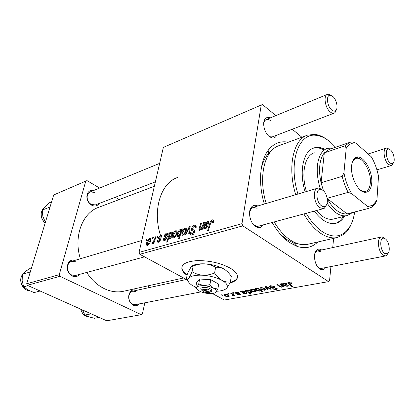 <?xml version="1.0" encoding="UTF-8"?>
<svg xmlns="http://www.w3.org/2000/svg" width="415" height="415" viewBox="0 0 415 415"><rect width="100%" height="100%" fill="white"/><g stroke="black" fill="none" stroke-linecap="round" stroke-linejoin="round"><path stroke-width="0.62" d="M229.822 283.061C236.368 281.266 238.724 278.304 236.887 274.165C235.798 272.126 233.593 270.129 230.284 268.168C220.495 262.97 209.357 260.454 196.871 260.625C185.422 261.6 180.515 264.744 182.149 270.061C182.942 271.841 184.582 273.594 187.072 275.327M181.837 266.954L182.252 269.553C183.041 271.332 184.68 273.091 187.17 274.823M99.164 203.464C97.307 206.146 94.796 206.717 91.627 205.181L89.79 203.76C87.84 201.685 86.87 199.242 86.87 196.425C87.43 191.772 89.749 189.769 93.826 190.423M94.521 192.399L90.205 191.912C88.317 192.752 87.295 194.428 87.145 196.943C87.145 199.35 87.98 201.441 89.645 203.22L91.217 204.434L95.377 204.922L155.376 181.858M139.274 303.899C137.552 305.746 135.539 306.171 133.225 305.186L130.575 302.924C128.8 300.325 128.271 297.498 128.998 294.448C130.492 290.396 133.013 289.027 136.566 290.344M135.632 291.563L132.852 291.154C131.036 291.584 129.791 292.891 129.122 295.075C128.505 297.685 128.956 300.102 130.471 302.322L132.743 304.257L135.539 304.626M79.727 274.336C77.667 276.675 75.162 277.23 72.215 275.996C70.197 274.979 68.719 273.288 67.795 270.922L67.282 269.003C67.157 262.187 69.964 259.23 75.706 260.138M75.473 261.766L71.66 261.341C68.568 262.519 67.214 265.097 67.603 269.086L68.044 270.725C68.833 272.748 70.094 274.196 71.821 275.067L75.644 275.43M276.712 135.212C275.736 137.36 274.211 138.273 272.131 137.941L269.262 136.519C264.371 132.909 261.927 122.498 265.123 118.913C266.446 117.346 268.137 117.014 270.201 117.912M270.559 120.734C268.993 119.484 267.525 119.095 266.16 119.572L264.728 120.656L263.722 122.866M325.593 267.597C324.39 269.47 322.823 270.087 320.899 269.454L319.768 268.873C314.591 265.844 312.594 253.15 316.775 250.012C318.232 248.818 319.866 248.808 321.682 249.991M320.344 251.609L317.574 250.888L316.111 251.62L314.886 253.368M317.942 267.193L319.633 268.251L321.454 268.401M263.162 224.899C261.699 227.228 259.723 228.027 257.227 227.29L255.567 226.466C249.908 223.088 247.501 210.898 251.672 206.862C253.389 205.103 255.433 204.813 257.793 205.985M257.16 208.252L253.186 207.36L251.21 208.595L249.623 211.93M253.083 224.131L255.962 226.066L258.519 226.149M317.797 241.981C312.132 247.522 305.233 249 297.104 246.417L289.836 242.734C283.232 238.262 277.334 231.513 272.152 222.476M264.35 204.04C257.705 182.398 260.039 159.433 269.216 149.026C274.538 143.019 280.898 140.758 288.311 142.241M271.322 150.925L267.908 154.188C264.744 157.97 262.488 163.002 261.139 169.284M280.379 234.236L286.651 239.46L293.296 242.842L298.873 244.01M86.688 272.458C91.544 279.886 97.426 285.297 104.347 288.674C110.706 291.662 116.947 292.554 123.073 291.361L124.158 291.123M157.378 236.254L158.079 236.047L157.648 237.39L156.932 237.603L157.378 236.254L157.913 236.56M152.694 237.645L153.384 237.442L152.948 238.775L152.243 238.983L152.694 237.645L153.218 237.945M161.668 236.981L160.906 237.427L160.875 236.208L160.257 236.068L159.106 237.359L159.168 237.966L160.346 238.781L160.449 239.912L158.546 242.241L157.498 242.038L157.384 240.679L158.115 240.358L158.182 241.276L158.763 241.395L159.708 240.264L159.702 239.611L158.473 238.739L158.385 237.639L160.47 235.227L161.57 235.435L161.668 236.981M170.586 232.338L170.264 233.308L171.732 231.886L172.443 232.11L172.505 234.231C172.116 236.368 171.141 237.987 169.574 239.082L168.869 238.879L168.666 238.288L167.427 241.971L166.69 242.178L169.849 232.556L170.586 232.338M194.443 225.143L196.077 225.475L196.155 227.69L195.346 228.037L195.341 226.502L194.173 226.274L192.327 228.317L192.394 229.142L194.417 230.491L194.573 231.98C194.147 233.661 193.271 234.714 191.948 235.144L190.49 234.786L190.345 232.774L191.144 232.452L191.201 233.754L192.197 234.013L193.774 232.265L193.644 231.492L191.647 230.325L191.528 228.639C192.026 226.818 192.996 225.651 194.443 225.143L196.285 226.268M185.049 227.928L186.2 228.266L186.319 230.128C185.899 232.514 184.794 234.216 183.005 235.227L181.926 234.911L181.817 232.862C182.242 230.584 183.321 228.94 185.049 227.928L186.382 228.732M203.635 222.528L204.45 222.29L202.157 229.62L201.337 229.853L201.721 228.624L199.797 230.413L199.013 230.19L198.951 229.038L200.725 223.395L201.534 223.156L199.765 228.779L199.807 229.35L200.222 229.459L202.572 225.926L203.635 222.528L204.253 222.917M213.601 221.491L213.367 222.409L212.506 222.777L212.698 221.159L212.101 220.977L210.68 223.135L208.439 230.361L207.604 230.595L209.917 223.125C210.312 221.511 211.126 220.412 212.366 219.82L213.538 220.116L213.601 221.491M275.814 115.603L262.436 104.502L163.354 147.398L139.03 252.413L241.976 223.669L242.837 225.864L139.798 254.281L139.03 252.413M261.258 104.922L241.976 223.669M206.073 221.807L205.99 222.658L207.796 221.174L208.792 221.501L208.875 222.782C208.434 224.359 207.562 225.329 206.265 225.682L204.839 226.336L204.621 227.814L205.399 227.97L206.981 226.191L207.775 226.082L205.16 228.878L203.822 228.551L203.718 227.534L205.233 222.056L206.073 221.807M181.703 229.038L182.372 228.841L179.207 238.635L178.445 238.853L179.565 235.419L178.149 236.623L177.35 236.368L177.283 234.273C177.672 232.099 178.678 230.455 180.292 229.345L181.07 229.557L181.282 230.325L181.703 229.038L182.211 229.339M189.219 226.808L190.169 226.528L189.536 233.24L188.752 233.463L189.375 227.762L186.216 234.195L185.386 234.428L189.219 226.808L190.091 227.337M175.846 230.662L176.93 230.963L177.055 232.846C176.624 235.201 175.54 236.877 173.792 237.873L172.77 237.582L172.666 235.523C173.097 233.272 174.16 231.653 175.846 230.662L177.117 231.414M165.798 233.759L165.689 234.568L167.328 233.194L168.111 233.406L168.2 234.745C167.753 236.239 166.96 237.141 165.813 237.453L164.542 238.044L164.324 239.507L164.963 239.611L166.41 237.951L167.11 237.862L164.719 240.472L163.64 240.264L163.515 239.17L165.056 233.977L165.798 233.759M149.633 238.449L150.557 238.667L150.671 240.576C150.214 242.848 149.177 244.456 147.558 245.395L146.692 245.182L146.594 243.107C147.05 240.933 148.067 239.377 149.633 238.449L150.744 239.076M155.36 236.856L156.066 236.643L153.773 243.501L153.068 243.704L153.55 242.282L152.092 244.093L151.677 243.989L154.422 239.595L155.36 236.856L155.895 237.157M146.386 239.517L147.06 239.32L146.63 240.638L145.935 240.84L146.386 239.517L146.9 239.808M235.71 292.139L238.973 292.674L238.407 292.902L236.239 292.461L235.746 292.824L240.653 294.23L239.937 294.816L236.939 294.354L239.413 294.5L239.761 294.194L235.31 293.182L234.869 292.798L235.71 292.139M240.518 291.309L241.914 291.475L242.734 290.842L245.358 291.335L245.872 291.771L243.73 292.824L245.763 293.353L246.277 292.876L246.069 292.637L246.889 292.549L247.153 292.876L246.256 293.68L243.465 293.312L240.518 291.309M251.884 291.257L250.65 290.204L251.449 289.229L255.059 289.929L256.356 291.034L255.516 292.01L251.884 291.257L251.972 290.65M288.591 282.361L292.103 283.258L291.34 283.466L289.26 282.817L288.845 283.258L292.725 286.573L291.885 286.724L288.363 283.787L287.808 283.201L288.591 282.361M258.187 288.674L257.539 288.166L258.218 288.041L263.146 291.849L262.368 291.989L260.672 290.666L259.956 291.211L256.678 290.433L255.381 289.307L255.993 288.389L258.187 288.674L258.27 288.077M267.213 289.846L265.201 286.749L266.16 286.573L271.426 289.089L270.632 289.229L266.269 287.092L268.054 289.696L267.213 289.846L267.374 288.674M269.833 287.247L269.242 286.729L270.404 285.722L274.891 286.537L274.165 286.729L273.049 286.22L271.078 286.163L270.258 286.796L271.317 287.351L274.445 287.595L277.256 288.716L276.172 289.587L272.162 288.933L272.764 288.674L275.482 289.156L276.214 288.643L275.088 288.129L269.833 287.247L270.03 285.811M222.061 295.366L221.34 294.858L222.035 294.728L222.777 295.236L222.061 295.366L222.155 294.811M212.361 293.509L224.396 300.014L328.566 281.619L242.837 225.864M187.985 280.327L139.798 254.281M261.217 289.561L260.018 288.524L260.843 287.491L264.5 288.202L265.766 289.286L264.9 290.324L261.217 289.561L261.31 288.923M281.469 283.741L282.963 283.912L283.959 283.217L286.739 283.741L287.196 284.135L284.732 285.37L286.864 285.93L287.31 285.152L288.384 285.266L287.351 286.283L284.363 285.899L281.469 283.741M281.495 285.39L279.845 284.042L280.675 283.891L284.208 286.786L283.378 286.931L282.791 286.454L281.925 287.258L279.648 286.817L276.893 284.586L277.718 284.436L280.452 286.661L281.624 286.874L282.19 286.106L281.495 285.39L281.588 284.638M245.426 290.401L246.183 290.267L246.681 290.645L247.241 290.007L250.463 290.801L251.791 291.942L251.215 292.788L249.301 292.575L251.142 293.991L250.39 294.126L245.426 290.401M225.169 296.118L223.846 295.008L224.572 294.199L228.043 294.878L229.433 296.03L228.67 296.844L225.169 296.118L225.257 295.594M228.551 294.173L227.83 293.654L228.541 293.524L229.277 294.043L228.551 294.173L228.644 293.597M232.011 294.214L230.569 293.151L231.295 293.016L234.942 295.656L234.221 295.786L233.474 295.247L233.323 296.009L232.68 296.004L232.265 295.568L232.763 295.584L233.002 295.138L232.011 294.214L232.11 293.607M233.365 293.291L232.644 292.767L233.36 292.632L234.096 293.156L233.365 293.291L233.458 292.7M333.613 238.36L332.731 247.584M330.921 266.56L329.557 280.815L328.566 281.619M301.876 137.235L292.243 129.241M99.616 188.047L86.984 180.598L53.696 194.972L26.695 283.777L59.252 274.689L59.942 276.307L27.349 285.292L26.695 283.777M85.786 181.054L59.252 274.689M59.942 276.307L141.276 314.689L106.743 320.79L27.349 285.292M148.575 285.717L148.114 287.828M144.819 302.815L142.355 314.02L141.276 314.689M119.172 199.579L115.271 197.275M154.349 186.283L98.978 207.21C82.585 212.444 73.237 236.498 80.38 258.747M177.708 177.449C161.155 182.574 152.269 209.43 160.366 234.963M268.692 136.032L270.725 136.934L272.645 136.774M274.237 286.189L274.165 286.729M274.04 286.101L273.973 286.609M273.106 285.79L273.049 286.22M271.156 285.629L271.078 286.163M276.374 288.067L276.172 289.587M276.001 287.917L275.933 288.399M275.145 287.694L275.088 288.129M270.694 288.741L270.632 289.229M266.331 286.651L266.269 287.092M265.133 288.622L264.9 290.324M264.371 289.992L264.858 289.322L263.79 288.389L261.403 287.823L260.962 288.487L261.99 289.421L264.371 289.992M263.857 287.886L263.79 288.389M261.46 287.429L261.403 287.823M262.462 291.32L262.368 291.989M260.765 290.007L260.672 290.666M256.766 289.826L256.678 290.433M259.624 289.846L258.773 289.219L256.62 288.705L256.257 289.239L257.43 290.287L259.65 290.842L259.992 290.287L259.717 289.198M256.672 288.347L256.62 288.705M258.867 288.539L258.773 289.219M291.418 282.791L291.34 283.466M290.941 282.568L290.874 283.118M289.328 282.288L289.26 282.817M291.978 285.945L291.885 286.724M288.539 282.371L288.363 283.787M284.804 284.82L284.732 285.37M284.488 284.918L284.363 285.899M283.782 284.498L283.668 285.375M282.226 283.601L282.164 284.088M284.265 283.611L283.673 284.353L284.311 285.001L286.168 284.114L284.265 283.611L284.322 283.17M285.976 283.388L285.914 283.891M283.476 286.184L283.378 286.931M282.89 285.702L282.791 286.454M281.993 286.765L281.925 287.258M279.736 286.111L279.648 286.817M255.754 290.391L255.516 292.01M254.992 291.683L255.464 291.06L254.364 290.111L252.009 289.556L251.583 290.178L252.636 291.123L254.992 291.683M254.437 289.623L254.364 290.111M252.066 289.167L252.009 289.556M251.412 291.47L251.215 292.788M250.484 293.488L250.39 294.126M250.608 292.476L250.93 291.968L249.664 290.91L247.563 290.376L247.252 290.853L248.559 291.978L250.608 292.476M249.918 290.516L249.846 291.019M247.625 289.971L247.563 290.376M248.492 290.049L248.435 290.427M249.737 290.433L249.664 290.91M243.813 292.29L243.73 292.824M246.422 292.601L246.256 293.68M243.61 292.352L243.465 293.312M242.858 292.134L242.754 292.824M241.271 291.174L241.198 291.631M243.071 291.2L242.562 291.787L243.294 292.487L244.907 291.719L243.071 291.2L243.133 290.796M244.684 291.034L244.617 291.47M238.48 292.44L238.407 292.902M236.301 292.072L236.239 292.461M240.098 293.784L239.937 294.816M239.626 293.587L239.559 294.017M239.18 293.472L239.123 293.825M236.545 293.218L236.488 293.571M235.466 292.191L235.31 293.182M228.898 295.433L228.67 296.844M228.141 296.533L228.566 296.009L227.404 295.044L225.132 294.51L224.748 295.034L225.869 295.994L228.141 296.533M227.477 294.603L227.404 295.044M225.189 294.142L225.132 294.51M234.314 295.2L234.221 295.786M233.567 294.66L233.474 295.247M233.541 294.645L233.323 296.009M232.748 295.584L232.68 296.004M213.393 222.316L212.739 221.906M210.555 223.524L209.917 223.125M213.668 220.645L212.366 219.82M206.348 222.886L205.99 222.658M208.916 221.88L207.796 221.174M206.12 228.411L205.399 227.97M207.567 226.559L206.981 226.191M205.617 228.707L203.718 227.534M204.745 226.59L204.097 226.191M205.944 223.457L205.15 222.959M206.006 222.539L205.233 222.056M207.376 222.134L205.145 225.412L208.055 223.026L208.003 222.305L207.376 222.134M205.835 225.838L205.145 225.412M208.698 223.426L208.055 223.026M202.349 229.007L201.721 228.624M200.523 230.003L198.951 229.038M201.337 223.773L200.725 223.395M200.761 229.786L200.222 229.459M180.141 235.756L179.565 235.419M177.936 234.657L177.283 234.273M181.215 229.894L180.292 229.345M181.796 230.631L181.282 230.325M180.26 233.313L180.748 231.7L180.701 230.341L180.177 230.175L178.035 234.039L178.077 235.538L178.575 235.694L180.26 233.313L180.821 233.645M179.073 235.99L178.575 235.694M181.334 232.047L180.748 231.7M182.486 233.261L181.817 232.862M183.212 234.356C184.478 233.474 185.251 232.177 185.531 230.46L185.479 228.987L184.872 228.79L182.574 232.644L182.626 234.159L183.897 234.76M186.153 230.833L185.531 230.46M190.013 228.151L189.375 227.762M195.683 227.892L195.408 227.726M196.238 227.187L195.418 226.683M191.087 233.458L190.298 232.986M191.05 233.199L190.345 232.774M193.094 234.548L192.197 234.013M194.396 232.644L193.774 232.265M194.557 232.042L193.644 231.492M173.309 235.902L172.666 235.523M174.004 237.007C175.234 236.145 175.996 234.864 176.287 233.168L176.24 231.689L175.664 231.513L173.403 235.315L173.449 236.83L174.674 237.401M176.889 233.526L176.287 233.168M170.549 233.479L170.264 233.308M172.578 232.384L171.732 231.886M169.839 238.967L168.666 238.288M170.404 232.882L169.849 232.556M169.709 238.246L171.722 234.651L171.737 232.924L171.312 232.799L170.29 233.878L169.206 236.752L169.268 238.106L170.332 238.604M172.313 234.994L171.722 234.651M172.624 233.531L171.8 233.048M172.391 234.724L171.784 234.371M166.021 234.76L165.689 234.568M168.251 233.733L167.328 233.194M165.637 240L164.963 239.611M166.934 238.257L166.41 237.951M165.331 240.207L163.515 239.17M164.47 238.226L163.899 237.894M165.663 235.253L164.947 234.838M165.725 234.366L165.056 233.977M166.918 234.096L164.843 237.173L167.478 234.957L167.427 234.21L166.918 234.096M165.518 237.562L164.843 237.173M168.044 235.289L167.478 234.957M158.094 241.084L157.384 240.679M159.396 241.758L158.763 241.395M160.237 240.565L159.708 240.264M160.398 240.114L159.754 239.746M158.489 238.76L160.455 239.88L158.473 238.739M160.32 238.75L158.385 237.639M161.757 235.969L160.47 235.227M147.175 243.434L146.594 243.107M147.771 244.56L149.965 240.876L149.929 239.393L149.441 239.263L147.273 242.915L147.315 244.44L148.414 244.917M150.515 241.188L149.965 240.876M154.079 242.578L153.55 242.282M152.964 243.252L152.487 242.983M230.102 282.501C234.423 281.334 236.908 279.528 237.551 277.08M324.748 149.224C320.966 147.315 317.392 146.879 314.02 147.911C303.37 150.733 298.748 171.499 305.134 191.912M314.378 211.1C316.977 214.68 319.721 217.533 322.616 219.665C327.212 222.974 331.549 224.204 335.626 223.358C339.283 222.507 342.251 220.137 344.523 216.241M323.461 149.665C319.825 147.833 316.365 147.361 313.092 148.254M306.203 213.3C310.773 221.102 315.846 227.021 321.423 231.051C330.241 237.027 337.935 237.603 344.497 232.768C349.819 228.504 353.207 221.584 354.675 212.008M335.569 147.211L330.703 142.376C326.024 138.377 321.329 136.058 316.624 135.425C298.826 131.949 287.88 162.021 297.96 194.044M351.811 222.684C349.881 227.866 347.184 231.803 343.719 234.506L336.996 237.582C331.658 238.615 325.972 237.022 319.929 232.81C314.015 228.556 308.661 222.264 303.858 213.933M274.18 221.932C278.921 229.91 284.254 235.917 290.189 239.953C296.258 243.947 302.011 245.415 307.453 244.352L308.387 244.139M333.888 218.933L333.318 219.079C329.681 219.851 325.817 218.757 321.724 215.795L316.303 210.581M306.446 191.517C300.818 173.584 304.89 155.257 314.337 152.803M295.713 194.713C287.087 167.006 293.441 139.087 307.645 135.103L315.052 134.398C319.145 134.942 323.249 136.743 327.362 139.808M306.882 135.383L279.176 145.613C264.703 149.758 257.886 176.868 266.212 203.485M335.284 223.426C338.51 222.378 341.151 220.095 343.205 216.573M45.536 221.812L45.271 221.916L42.844 216.355L42.185 210.089L50.023 207.059M51.61 201.84L49.375 202.785L44.919 206.784L42.185 210.089M91.196 313.839L84.857 315.068L82.549 309.974M99.149 317.392L94.485 318.258L88.753 316.847L84.857 315.068M30.269 272.027L22.389 274.128L26.046 271.042L31.685 267.374M28.101 285.629L23.697 286.838L22.156 280.732L22.389 274.128M40.136 291.008L34.056 292.575L28.007 289.961L23.697 286.838M389.898 162.758C391.034 163.754 392.035 163.972 392.896 163.411C395.516 161.886 393.991 152.974 390.634 150.106L388.679 149.099C384.907 148.477 385.857 159.427 389.898 162.758M393.42 162.882L392.056 165.217L391.407 165.523L388.45 164.449C384.015 160.802 382.443 148.814 386.287 148.15L387.003 148.077L389.306 149.239M384.591 253.368L387.408 253.788C390.723 252.221 389.301 241.634 385.436 238.941L383.963 238.231C379.367 236.996 379.875 250.198 384.591 253.368M388.227 253.02L386.438 255.604L385.592 255.905L383.055 255.111C377.899 251.692 376.638 237.333 381.406 236.975L382.314 236.975L384.352 238.044M332.97 96.581L330.2 95.232C325.925 94.812 326.932 106.012 331.554 109.861C333.172 111.256 334.552 111.511 335.704 110.618C338.427 108.616 336.71 99.818 332.97 96.581M336.477 109.576L334.998 112.636L334.153 113.129C332.903 113.534 331.523 113.072 330.018 111.749C325.007 107.589 323.238 95.517 327.44 94.381L328.405 94.21L331.326 95.476M322.974 190.34L320.8 189.354C315.405 188.218 315.805 201.929 321.335 205.679C322.839 206.763 324.193 206.909 325.386 206.115C328.965 203.947 327.336 193.432 322.974 190.34M326.652 204.528L324.556 208.138L323.389 208.672L319.69 207.635C313.756 203.651 312.365 189.027 317.771 188.151L319.062 188.073L322.076 189.593M351.598 165.99C351.972 162.13 353.118 159.464 355.027 157.991C361.605 152.424 373.069 169.994 371.71 183.062C371.093 189.333 368.805 192.415 364.852 192.316C358.192 192.078 350.369 176.707 351.598 165.99M360.516 190.231L363.825 191.595L365.449 191.502C368.266 190.635 369.895 187.751 370.33 182.859C371.467 171.628 362.466 156.087 355.982 158.452L354.54 159.168L352.288 162.301M349.492 142.459L329.344 149.338L324.317 152.881C321.947 155.822 320.453 159.962 319.825 165.305C319.249 170.705 319.664 176.515 321.07 182.75L323.482 190.776M351.982 212.693L350.608 213.896L346.769 215.67C340.212 216.801 333.66 212.646 327.113 203.205M320.188 188.374C317.631 180.079 316.733 172.277 317.496 164.968C318.736 155.739 322.056 150.178 327.471 148.29L332.934 148.114M327.274 198.961C333.603 209.513 340.212 214.488 347.101 213.891L348.33 213.626M346.209 148.264L345.057 145.841L324.317 152.881L321.07 182.75L342.209 176.344L343.936 172.884C345.379 180.494 347.941 187.393 351.619 193.577L367.768 206.608L372.727 205.238L376.913 200.212L378.501 176.318C377.126 169.253 374.75 162.773 371.389 156.875L355.925 143.123L354.903 143.009C351.344 142.853 348.444 144.607 346.209 148.264L343.936 172.884M327.217 198.562L347.101 213.891L368.214 208.501L367.768 206.608M351.619 193.577L348.164 192.373C345.545 187.435 343.558 182.092 342.209 176.344M327.17 198.277L348.164 192.373M376.913 200.212L375.285 203.521L371.83 207.132L368.214 208.501M345.057 145.841L349.964 142.293L352.605 141.899L355.925 143.123M203.174 290.884L204.346 292.087L210.099 290.977L211.531 289.421L209.44 288.373C204.751 286.443 198.531 287.714 201.576 289.929L202.053 290.583M204.346 292.087C207.163 292.891 209.155 292.886 210.322 292.061L210.099 290.977M211.043 291.62L211.915 291.091L211.401 289.447M198.728 283.917L196.949 287.164C196.171 288.223 196.767 289.395 198.744 290.671L199.428 291.071C202.095 292.43 205.228 293.26 208.823 293.555C212.371 293.758 214.742 293.306 215.945 292.202L217.844 289.006L213.652 288.275L209.917 284.643L204.045 285.722L198.728 283.917L199.641 279.01L196.627 282.682L195.719 287.528L196.876 288.964M209.917 284.643L210.794 279.71L199.641 279.01M215.945 292.202L216.018 292.119C216.863 290.951 216.07 289.675 213.652 288.275C210.95 286.869 207.749 286.018 204.045 285.722C200.419 285.541 198.054 286.018 196.949 287.164L195.719 287.528M217.844 289.006L218.684 284.104L210.794 279.71M216.661 291.231C221.413 291.029 224.665 290.085 226.424 288.409L226.616 288.197C228.359 285.847 226.844 283.253 222.077 280.41C216.682 277.521 210.234 275.793 202.748 275.228C195.439 274.906 190.724 275.939 188.607 278.325C187.149 280.499 188.363 282.859 192.249 285.396L195.771 287.247M193.146 266.072C196.938 264.5 200.834 263.758 204.839 263.852C208.75 264.179 212.34 265.335 215.608 267.333C218.389 266.99 221.164 267.545 223.918 268.998L224.007 269.05C226.74 270.762 229.168 273.2 231.29 276.364L230.372 281.967C227.659 282.382 224.894 281.863 222.077 280.41C219.312 278.724 216.817 276.255 214.607 273.013C210.737 274.611 206.784 275.347 202.748 275.228C198.801 274.87 195.247 273.687 192.072 271.685L193.146 266.072L191.18 266.653L187.388 273.724L186.319 279.191L188.55 281.972M214.607 273.013L215.608 267.333M192.072 271.685C190.807 274.673 189.65 276.883 188.607 278.325C187.622 279.508 186.859 279.798 186.319 279.191M226.424 288.409L226.632 288.186C227.799 286.807 229.044 284.732 230.372 281.967M224.007 269.05L223.918 268.998C218.581 266.088 212.221 264.371 204.839 263.852C199.065 263.598 194.832 264.293 192.124 265.937M208.133 289.914L202.385 291.034C201.721 289.281 203.635 288.902 208.133 289.914L209.44 288.373M273.137 287.512L273.07 287.994M267.825 287.367L267.758 287.844M259.027 288.664L258.929 289.317M286.039 284.441L285.966 285.017M282.968 283.907L282.874 284.638M279.098 285.582L278.999 286.334M242.085 291.123L241.924 292.144M238.184 293.358L238.127 293.711M205.368 224.743L204.745 224.354M207.018 225.366L206.208 224.863M199.921 228.183L199.304 227.804M203.189 226.31L202.572 225.926M181.262 232.286L180.691 231.954M189.821 230.175L189.126 229.754M194.303 230.33L193.281 229.713M165.092 236.477L164.537 236.156M166.565 237.115L165.793 236.669M160.169 238.615L159.666 238.324M154.977 239.906L154.422 239.595M44.156 207.588L41.381 212.148C40.706 216.34 41.977 219.929 45.199 222.922M80.795 309.191C82.103 313.88 84.748 316.427 88.727 316.837M22.306 274.735L21.585 276.167C18.908 282.179 23.562 290.542 29.683 290.816M182.252 269.553L182.149 270.061M89.645 203.22L89.79 203.76M87.145 196.943L86.87 196.425M130.471 302.322L130.575 302.924M129.122 295.075L128.998 294.448M67.603 269.086L67.282 269.003M264.728 120.656L265.123 118.913M316.111 251.62L316.775 250.012M251.21 208.595L251.672 206.862M267.908 154.188L269.216 149.026M183.617 277.967L123.073 291.361M267.291 151.6L268.697 151.086M293.296 242.842L297.104 246.417M385.592 255.905L319.649 268.754M255.962 226.066L257.227 227.29M319.633 268.251L320.899 269.454M270.725 136.934L272.131 137.941M270.3 286.469L270.404 285.728M276.214 288.643L276.291 288.031M269.242 286.729L269.319 286.153M260.018 288.524L260.122 287.782M264.858 289.322L264.972 288.508M261.035 287.969L261.113 287.455M255.381 289.307L255.479 288.596M259.992 290.287L260.106 289.499M256.32 288.824L256.387 288.347M288.882 282.968L288.959 282.309M287.808 283.201L287.88 282.625M283.741 283.824L283.813 283.248M286.168 284.114L286.246 283.487M282.19 286.106L282.304 285.224M250.65 290.204L250.753 289.509M255.464 291.06L255.578 290.261M251.651 289.701L251.729 289.188M250.93 291.968L251.049 291.174M246.277 292.876L246.313 292.611M242.625 291.387L242.708 290.848M244.907 291.719L244.99 291.154M235.777 292.642L235.86 292.113M239.761 294.194L239.844 293.664M234.869 292.798L234.926 292.44M223.846 295.008L223.934 294.468M228.566 296.009L228.691 295.273M224.816 294.64L224.894 294.157M233.002 295.138L233.126 294.344M212.698 221.159L213.559 221.703M204.958 228.022L205.861 228.577M203.822 228.551L204.486 228.961M208.003 222.305L208.859 222.845M199.013 230.19L199.459 230.46M200.025 229.485L200.668 229.879M177.35 236.368L177.853 236.659M178.377 235.72L178.99 236.078M180.701 230.341L181.697 230.937M181.926 234.911L182.559 235.284M183.005 234.387L183.783 234.849M185.479 228.987L186.408 229.542M195.341 226.502L196.254 227.057M190.49 234.786L191.232 235.232M191.714 234.065L192.84 234.74M193.722 231.586L194.552 232.084M191.647 230.325L192.799 231.02M172.77 237.582L173.356 237.925M173.802 237.038L174.57 237.484M176.24 231.689L177.148 232.224M168.869 238.879L169.279 239.118M169.543 238.267L170.249 238.677M171.737 232.924L172.635 233.448M164.579 239.652L165.435 240.145M163.64 240.264L164.117 240.539M167.427 234.21L168.215 234.672M160.875 236.208L161.726 236.695M157.498 242.038L157.965 242.303M158.457 241.431L159.251 241.883M159.702 239.611L160.423 240.02M146.692 245.182L147.149 245.436M147.574 244.585L148.316 245M149.929 239.393L150.785 239.875M313.444 148.114L314.02 147.911M344.497 232.768L343.719 234.506M336.996 237.582L307.453 244.352M316.624 135.425L315.052 134.398M45.173 223.011C41.915 220.059 40.618 216.48 41.282 212.273M41.293 212.21L44.177 207.562M88.743 316.842C84.644 316.443 81.952 313.87 80.666 309.134M22.317 274.642L21.507 276.208M29.714 290.827C23.515 290.604 18.825 282.309 21.481 276.265M392.896 163.411L392.056 165.217M376.919 169.844L391.407 165.523M354.675 158.276L358.384 157.088M368.121 153.97L386.178 148.186M388.679 149.099L387.003 148.077M387.408 253.788L386.438 255.604M201.119 291.849L135.373 304.657M381.255 237.007L317.413 250.925M186.413 279.477L132.691 291.19M383.963 238.231L382.314 236.975M330.2 95.232L328.405 94.21M327.316 94.433L266.025 119.629M159.656 163.36L90.071 191.969M334.153 113.129L270.788 137.49M335.704 110.618L334.998 112.636M320.8 189.354L319.062 188.073M68.766 262.202L141.795 240.482M250.805 208.065L251.397 207.889M252.984 207.417L317.579 188.208M75.442 275.487L144.57 256.859M256.117 226.798L323.389 208.672M325.386 206.115L324.556 208.138M354.54 159.168L355.027 157.991M351.033 212.937L350.608 213.896M346.769 215.67L333.318 219.079M332.332 148.316L331.71 147.906M347.791 213.761L368.888 208.377M363.566 192.021L364.188 191.849M363.825 191.595L364.852 192.316M354.903 143.009L353.798 142.319M372.727 205.238L371.83 207.132M210.322 292.061L211.915 291.091"/></g></svg>
